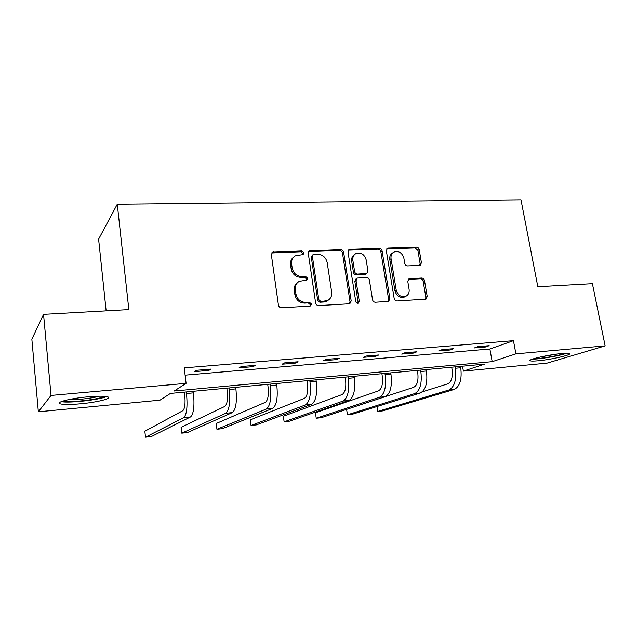 <?xml version="1.0" encoding="UTF-8"?>
<svg xmlns="http://www.w3.org/2000/svg" width="637" height="637" viewBox="0 0 637 637"><rect width="100%" height="100%" fill="white"/><g stroke="black" fill="none" stroke-linecap="round" stroke-linejoin="round"><path stroke-width="0.96" d="M303.937 252.778L301.827 250.93L272.509 252.196L271.362 254.728L278.425 305.099C278.831 306.803 279.866 307.695 281.538 307.775L309.916 306.102L310.561 305.927L311.469 304.04L309.343 302.193L305.712 302.4C300.497 302.153 297.232 299.334 295.926 293.944L295.329 289.755C294.947 285.949 296.269 283.139 299.286 281.339L306.827 280.105L307.687 278.273L305.561 276.426L301.946 276.593C296.746 276.291 293.498 273.464 292.208 268.121L291.611 263.981C291.236 260.342 292.471 257.627 295.321 255.835L303.132 254.545L303.937 252.778M302.71 254.712L302.878 253.622L300.768 251.774L271.728 252.945M310.092 306.078L310.378 304.741L308.252 302.901L304.637 303.108L305.712 302.4M306.389 280.256L306.604 279.046L304.494 277.206L300.887 277.366L301.946 276.593M538.058 360.773C533.639 361.179 531.011 361.171 530.175 360.741C527.11 359.594 548.648 354.626 561.858 353.511C566.197 353.129 568.745 353.145 569.502 353.575C572.177 354.841 550.822 359.674 538.058 360.773M80.62 403.786C70.373 404.702 63.557 404.71 60.173 403.818C54.886 402.377 70.603 398.332 87.787 396.843C98.066 395.975 104.739 395.983 107.804 396.883C112.733 398.42 97.142 402.305 80.62 403.786M419.528 265.374L420.316 265.183L421.439 262.683L419.202 249.608C418.796 248.048 417.872 247.22 416.423 247.108L388.331 248.048L387.439 248.271L386.341 250.747L394.168 298.435C394.582 300.043 395.537 300.887 397.034 300.967L426.01 299.127L427.22 296.524L424.489 280.527C424.075 278.95 423.143 278.114 421.686 278.027L408.938 278.799L407.768 281.355L409.105 289.349C409.487 292.614 408.405 294.939 405.849 296.309C401.111 297.503 397.894 295.409 396.214 290.034L391.054 258.694C390.688 255.628 391.675 253.407 394.016 252.037C398.834 250.683 402.122 252.738 403.89 258.2L404.75 263.368C405.164 264.944 406.103 265.788 407.576 265.884L419.528 265.374M38.347 411.797L31.85 339.226L43.547 314.36L128.849 309.59L117.28 204.23L520.978 199.795L537.827 286.738L592.402 283.688L605.15 345.875L547.072 363.122L463.394 371.124L484.677 364.125L170.477 393.411L159.991 400.155L38.347 411.797L51.04 395.434L186.1 383.355L174.204 391.007L492.186 361.657L515.914 353.853L605.15 345.875M43.547 314.36L51.04 395.434M185.12 375.153L489.885 348.996L513.454 340.676L184.244 367.875L186.1 383.355M513.454 340.676L515.914 353.853M343.63 252.228C343.232 250.612 342.252 249.744 340.699 249.632L309.431 250.93L308.292 253.446L315.618 302.957C316.024 304.637 317.035 305.513 318.643 305.585L349.076 303.793L349.912 303.578L351.186 300.911L343.63 252.228L342.483 253.056C342.077 251.44 341.098 250.58 339.553 250.468L308.674 251.631M350.119 249.322L379.238 248.35C380.743 248.454 381.69 249.306 382.096 250.89L389.9 298.681L388.65 301.317L375.44 302.241C373.911 302.161 372.94 301.309 372.526 299.677L369.388 280.025C368.974 278.401 368.011 277.549 366.482 277.461L357.246 278.074L356.043 280.662L359.276 301.269L358.384 303.132C357.078 303.475 356.194 302.925 355.749 301.468L348.033 252.077L349.156 249.577L350.119 249.322L348.957 250.15L378.012 249.171L379.238 248.35M117.28 204.23L98.608 239.154L106.148 310.856M462.526 366.187L463.394 371.124M489.885 348.996L492.186 361.657M485.577 346.99L474.39 347.929L477.981 346.624L489.216 345.676L485.577 346.99L485.394 346.002M450.255 349.976L438.67 350.955L442.078 349.641L453.727 348.662L450.255 349.976L450.08 348.972M413.66 353.073L401.652 354.092L404.869 352.771L416.94 351.759L413.66 353.073L413.493 352.046M375.719 356.282L363.265 357.341L366.267 356.019L378.792 354.968L375.719 356.282L375.551 355.239M336.36 359.618L323.429 360.709L326.208 359.395L339.21 358.297L336.36 359.618L336.201 358.551M295.496 363.074L282.072 364.213L284.604 362.891L298.108 361.752L295.496 363.074L295.345 361.991M253.048 366.665L239.09 367.852L241.351 366.53L255.397 365.351L253.048 366.665L252.897 365.558M208.912 370.4L194.396 371.634L196.363 370.32L210.974 369.086L208.912 370.4L208.769 369.269M293.848 256.934C291.3 258.773 290.209 261.393 290.576 264.793L291.611 263.981M300.887 277.366C295.695 277.071 292.455 274.252 291.173 268.925L290.576 264.793M297.909 282.279C295.114 284.126 293.904 286.865 294.278 290.504L295.329 289.755M304.637 303.108C299.43 302.862 296.173 300.051 294.875 294.676L294.278 290.504M349.426 303.745L350 301.604L342.483 253.056M313.906 254.346L313.181 254.545L312.377 256.313L318.826 299.701L320.944 301.532L327.585 300.568C330.714 298.801 332.076 295.958 331.662 292.049L327.203 262.587C325.913 257.356 322.736 254.561 317.656 254.219L313.906 254.346M312.815 254.824L311.294 257.141L312.377 256.313M327.625 300.553L323.588 302.018L319.83 302.241L317.72 300.409L311.294 257.141M388.068 301.484L388.626 299.366L380.862 251.711C380.456 250.126 379.509 249.282 378.012 249.171M356.887 278.305L356.051 278.831L354.849 281.411L358.066 301.962L359.276 301.269M357.803 303.276L358.066 301.962M366.156 259.792C364.34 254.155 360.908 252.085 355.876 253.582C353.511 254.999 352.508 257.237 352.85 260.302L354.61 271.505C355.016 273.13 355.987 273.99 357.532 274.085L366.753 273.48L367.931 270.916L366.156 259.792M354.793 254.33L354.698 254.402C352.341 255.811 351.329 258.049 351.672 261.106L352.85 260.302M365.885 274.029L356.338 274.85C354.801 274.754 353.83 273.894 353.424 272.278L351.672 261.106M348.957 250.15L348.423 250.23M393.156 252.586L392.75 252.849C390.417 254.211 389.43 256.424 389.788 259.49L391.054 258.694M405.084 296.715L404.543 297.001C399.813 298.188 396.604 296.101 394.932 290.743L389.788 259.49M425.349 299.294L425.866 297.208L423.143 281.251C422.737 279.675 421.805 278.847 420.348 278.759L408.229 279.356M419.695 265.366L420.109 263.455L417.888 250.413L415.109 247.92L386.723 248.908M184.419 392.105L184.722 394.59C185.518 403.301 184.897 408.651 182.867 410.658L144.846 431.249L145.507 437.205L183.703 417.665C186.768 414.743 187.708 406.693 186.506 393.515L186.315 391.93M145.507 437.205L151.399 436.552L190.543 416.948C193.688 414.026 194.659 406 193.457 392.862L193.266 391.285M226.836 388.156L227.146 390.592C227.966 399.136 227.202 404.407 224.861 406.406L181.091 427.323L181.776 433.176L225.737 413.278C229.272 410.355 230.427 402.433 229.201 389.51L229.002 387.957M181.776 433.176L187.485 432.547L232.33 412.593C235.937 409.663 237.131 401.764 235.897 388.881L235.698 387.328M267.715 384.342L268.034 386.739C268.87 395.123 267.97 400.315 265.35 402.305L216.222 423.509L216.938 429.274L266.258 409.05C270.231 406.127 271.585 398.324 270.335 385.648L270.128 384.119M216.938 429.274L222.472 428.661L272.62 408.389C276.657 405.466 278.043 397.679 276.784 385.043L276.577 383.522M104.404 396.325C100.248 399.232 71.073 402.751 64.09 401.151L63.262 400.944M61.256 401.636C69.035 403.301 99.483 399.845 106.459 396.556M68.231 399.694C75.827 400.147 92.214 398.3 99.396 396.198M532.46 359.117C539.412 359.292 560.122 355.749 566.763 353.232M565.091 353.28C559.851 355.534 539.603 358.997 534.013 358.615M541.108 356.816L557.686 353.965M307.13 380.671L307.464 383.02C308.316 391.253 307.297 396.365 304.406 398.356L250.293 419.823L251.034 425.492L305.346 404.973C309.717 402.051 311.262 394.367 309.988 381.921L309.773 380.424M251.034 425.492L256.408 424.895L311.485 404.336C315.92 401.414 317.489 393.746 316.215 381.34L316 379.843M345.166 377.128L345.517 379.429C346.377 387.519 345.238 392.551 342.109 394.542L283.354 416.24L284.126 421.821L343.08 401.039C347.818 398.125 349.546 390.553 348.248 378.33L348.025 376.865M284.126 421.821L289.333 421.24L349.012 400.418C353.806 397.504 355.55 389.955 354.252 377.765L354.029 376.3M381.889 373.704L382.248 375.965C383.124 383.912 381.882 388.873 378.521 390.855L315.442 412.76L316.239 418.254L379.533 397.233C384.613 394.327 386.492 386.866 385.178 374.867L384.947 373.417M316.239 418.254L321.303 417.697L385.258 396.636C390.385 393.73 392.296 386.293 390.975 374.317L390.744 372.876M417.378 370.4L417.745 372.621C418.628 380.424 417.291 385.313 413.716 387.288L346.616 409.376L347.436 414.798L414.751 393.562C420.149 390.664 422.18 383.315 420.85 371.514L420.611 370.097M347.436 414.798L352.349 414.249L420.285 392.989C425.731 390.083 427.785 382.749 426.456 370.989L426.217 369.571M451.681 367.199L452.055 369.388C452.955 377.056 451.522 381.882 447.755 383.848L422.299 391.843M376.969 406.541L377.741 411.43L382.511 410.905L454.165 389.454C459.898 386.563 462.096 379.334 460.742 367.764L460.503 366.379M377.741 411.43L448.814 390.011C454.499 387.113 456.673 379.875 455.328 368.274L455.081 366.88M300.768 251.774L301.827 250.93M308.252 302.901L309.343 302.193M304.494 277.206L305.561 276.426M291.173 268.925L292.208 268.121M294.875 294.676L295.926 293.944M272.676 252.722L273.663 251.87M350 301.604L351.186 300.911M309.415 251.488L310.49 250.644M339.553 250.468L340.699 249.632M317.72 300.409L318.826 299.701M319.83 302.241L320.944 301.532M323.588 302.018L324.719 301.317M380.862 251.711L382.096 250.89M388.626 299.366L389.9 298.681M354.849 281.411L356.043 280.662M353.424 272.278L354.61 271.505M356.338 274.85L357.532 274.085M364.675 274.467L365.885 273.703M394.932 290.743L396.214 290.034M408.405 279.34L409.71 278.608M420.348 278.759L421.686 278.027M423.143 281.251L424.489 280.527M425.866 297.208L427.22 296.524M387.073 248.868L388.331 248.048M415.109 247.92L416.423 247.108M417.888 250.413L419.202 249.608M420.109 263.455L421.439 262.683M186.506 393.515L193.457 392.862M183.703 417.665L190.543 416.948M229.201 389.51L235.897 388.881M225.737 413.278L232.33 412.593M270.335 385.648L276.784 385.043M266.258 409.05L272.62 408.389M309.988 381.921L316.215 381.34M305.346 404.973L311.485 404.336M348.248 378.33L354.252 377.765M343.08 401.039L349.012 400.418M385.178 374.867L390.975 374.317M379.533 397.233L385.258 396.636M420.85 371.514L426.456 370.989M414.751 393.562L420.285 392.989M455.328 368.274L460.742 367.764M448.814 390.011L454.165 389.454M530.175 360.741L530.095 360.311M271.864 252.754L272.509 252.196M308.897 251.352L309.431 250.93M326.455 301.277L327.585 300.568M365.542 274.244L366.753 273.48M348.726 249.879L349.156 249.577M404.543 297.001L405.849 296.309"/></g></svg>

